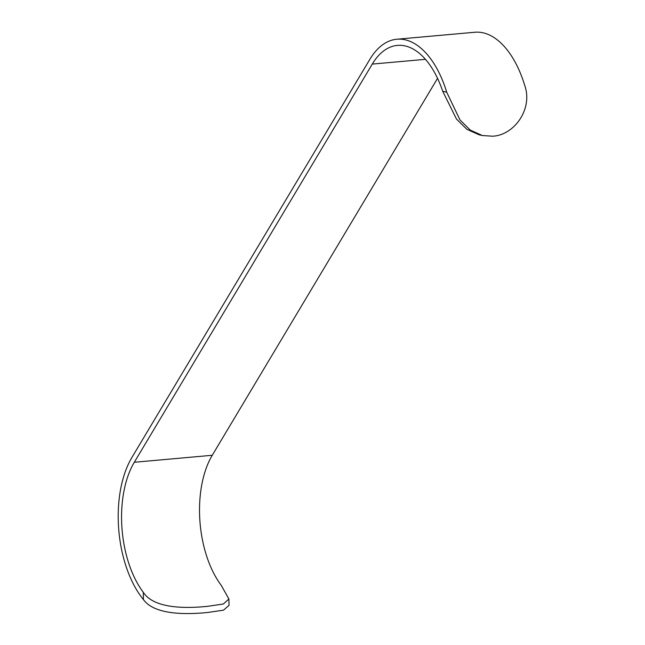 <?xml version="1.0" encoding="UTF-8"?>
<svg xmlns="http://www.w3.org/2000/svg" width="645" height="645" viewBox="0 0 645 645"><rect width="100%" height="100%" fill="white"/><g stroke="black" fill="none" stroke-linecap="round" stroke-linejoin="round"><path stroke-width="0.97" d="M446.703 92.187L460.006 119.962L470.245 130.064L482.347 135.531L478.993 134.765L466.811 129.25L456.483 119.059L442.72 91.284L446.703 92.187A89.703 48.198 -95.1 0 0 438.689 71.974A89.703 48.198 -95.1 0 0 396.852 39.232A89.703 48.198 -95.1 0 0 369.867 59.316L131.886 457.49A89.703 48.198 -95.1 0 0 143.44 599.584L143.279 592.295A83.519 44.876 84.9 0 1 134.297 462.263L372.278 64.089A83.519 44.876 84.9 0 1 397.409 45.392A83.519 44.876 84.9 0 1 436.351 75.884A83.519 44.876 84.9 0 1 442.72 91.284M482.347 135.531L492.506 136.208C514.283 135.353 533.254 108.747 524.651 85.205A89.703 48.198 -95.1 0 0 516.645 64.992A89.703 48.198 -95.1 0 0 474.809 32.25L396.852 39.232M143.279 592.295C154.018 608.953 186.453 608.517 207.722 606.308L223.372 604.002L228.894 599.003L229.04 605.349L223.493 610.17L207.859 612.46C186.727 614.596 154.598 615.153 143.44 599.584M228.894 599.003L221.227 585.313A83.519 44.876 84.9 0 1 212.253 455.281L437.552 78.335M134.297 462.263L212.253 455.281M372.278 64.089L425.45 59.332"/></g></svg>
